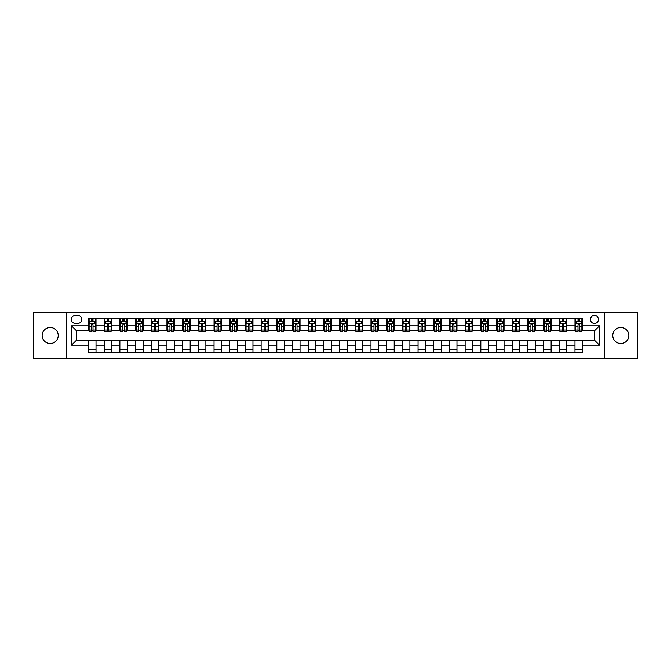 <?xml version="1.0" encoding="UTF-8"?>
<svg xmlns="http://www.w3.org/2000/svg" width="671" height="671" viewBox="0 0 671 671"><rect width="100%" height="100%" fill="white"/><g stroke="black" fill="none" stroke-linecap="round" stroke-linejoin="round"><path stroke-width="1.01" d="M620.818 327.465A8.035 8.035 0 0 0 612.782 335.5A8.035 8.035 0 0 0 620.818 343.535A8.035 8.035 0 0 0 628.853 335.5A8.035 8.035 0 0 0 620.818 327.465M50.182 327.465A8.035 8.035 0 0 0 42.147 335.5A8.035 8.035 0 0 0 50.182 343.535A8.035 8.035 0 0 0 58.218 335.5A8.035 8.035 0 0 0 50.182 327.465M594.447 315.412A4.018 4.018 0 0 0 590.43 319.43A4.018 4.018 0 0 0 594.447 323.447A4.018 4.018 0 0 0 598.465 319.43A4.018 4.018 0 0 0 594.447 315.412M604.496 358.725L637.45 358.725L637.45 312.275L604.496 312.275L604.496 358.725L66.504 358.725L66.504 312.275L33.55 312.275L33.55 358.725L66.504 358.725M75.169 323.321L77.928 323.321A3.892 3.892 0 0 0 81.828 319.43A3.892 3.892 0 0 0 77.928 315.538L75.169 315.538A3.892 3.892 0 0 0 71.277 319.43A3.892 3.892 0 0 0 75.169 323.321M604.496 312.275L66.504 312.275M88.48 345.171L71.529 345.171L71.529 325.829L88.48 325.829L88.48 330.853L76.553 330.853L76.553 340.147L88.48 340.147L88.48 352.761L582.52 352.761L582.52 340.147L594.447 340.147L594.447 330.853L582.52 330.853L582.52 325.829L599.471 325.829L599.471 345.171L582.52 345.171M582.52 325.829L582.52 318.239L88.48 318.239L88.48 325.829M574.988 318.239L574.988 330.853L575.617 330.853M577.999 330.853L579.509 330.853M581.891 330.853L582.52 330.853M574.988 330.853L566.198 330.853M559.295 318.239L559.295 330.853L559.924 330.853M562.306 330.853L563.816 330.853M559.295 330.853L550.505 330.853M543.602 318.239L543.602 330.853L544.231 330.853M546.613 330.853L548.123 330.853M543.602 330.853L534.812 330.853M527.909 318.239L527.909 330.853L528.538 330.853M530.92 330.853L532.43 330.853M527.909 330.853L519.119 330.853M512.216 318.239L512.216 330.853L512.837 330.853M515.227 330.853L516.729 330.853M512.216 330.853L503.426 330.853M496.523 318.239L496.523 330.853L497.144 330.853M499.534 330.853L501.036 330.853M496.523 330.853L487.733 330.853M480.822 318.239L480.822 330.853L481.451 330.853M483.841 330.853L485.343 330.853M480.822 330.853L472.04 330.853M465.129 318.239L465.129 330.853L465.758 330.853M468.148 330.853L469.65 330.853M465.129 330.853L456.339 330.853M449.436 318.239L449.436 330.853L450.065 330.853M452.447 330.853L453.957 330.853M449.436 330.853L440.646 330.853M433.743 318.239L433.743 330.853L434.372 330.853M436.754 330.853L438.264 330.853M433.743 330.853L424.953 330.853M418.05 318.239L418.05 330.853L418.679 330.853M421.061 330.853L422.571 330.853M418.05 330.853L409.26 330.853M402.357 318.239L402.357 330.853L402.986 330.853M405.368 330.853L406.878 330.853M402.357 330.853L393.567 330.853M386.664 318.239L386.664 330.853L387.293 330.853M389.675 330.853L391.185 330.853M386.664 330.853L377.874 330.853M370.971 318.239L370.971 330.853L371.6 330.853M373.982 330.853L375.492 330.853M370.971 330.853L362.181 330.853M355.278 318.239L355.278 330.853L355.898 330.853M358.289 330.853L359.79 330.853M355.278 330.853L346.488 330.853M339.576 318.239L339.576 330.853L340.205 330.853M342.596 330.853L344.097 330.853M339.576 330.853L330.795 330.853M323.883 318.239L323.883 330.853L324.512 330.853M326.903 330.853L328.404 330.853M323.883 330.853L315.102 330.853M308.19 318.239L308.19 330.853L308.819 330.853M311.21 330.853L312.711 330.853M308.19 330.853L299.4 330.853M292.497 318.239L292.497 330.853L293.126 330.853M295.508 330.853L297.018 330.853M292.497 330.853L283.707 330.853M276.804 318.239L276.804 330.853L277.433 330.853M279.815 330.853L281.325 330.853M276.804 330.853L268.014 330.853M261.111 318.239L261.111 330.853L261.74 330.853M264.122 330.853L265.632 330.853M261.111 330.853L252.321 330.853M245.418 318.239L245.418 330.853L246.047 330.853M248.429 330.853L249.939 330.853M245.418 330.853L236.628 330.853M229.725 318.239L229.725 330.853L230.354 330.853M232.736 330.853L234.246 330.853M229.725 330.853L220.935 330.853M214.032 318.239L214.032 330.853L214.661 330.853M217.043 330.853L218.553 330.853M214.032 330.853L205.242 330.853M198.339 318.239L198.339 330.853L198.96 330.853M201.35 330.853L202.852 330.853M198.339 330.853L189.549 330.853M182.638 318.239L182.638 330.853L183.267 330.853M185.657 330.853L187.159 330.853M182.638 330.853L173.856 330.853M166.945 318.239L166.945 330.853L167.574 330.853M169.964 330.853L171.466 330.853M166.945 330.853L158.163 330.853M151.252 318.239L151.252 330.853L151.881 330.853M154.271 330.853L155.773 330.853M151.252 330.853L142.462 330.853M135.559 318.239L135.559 330.853L136.188 330.853M138.57 330.853L140.08 330.853M135.559 330.853L126.769 330.853M119.866 318.239L119.866 330.853L120.495 330.853M122.877 330.853L124.387 330.853M119.866 330.853L111.076 330.853M104.173 318.239L104.173 330.853L104.802 330.853M107.184 330.853L108.694 330.853M104.173 330.853L95.383 330.853M88.48 330.853L89.109 330.853M91.491 330.853L93.001 330.853M88.48 340.147L96.012 340.147L96.012 352.761M582.52 340.147L96.012 340.147M96.012 318.239L96.012 330.853M88.48 321.375L89.109 321.375M91.491 321.375L93.001 321.375M95.383 321.375L96.012 321.375M88.48 349.625L96.012 349.625M104.173 340.147L104.173 352.761M111.705 318.239L111.705 330.853M104.173 321.375L104.802 321.375M107.184 321.375L108.694 321.375M111.076 321.375L111.705 321.375M111.705 340.147L111.705 352.761M104.173 349.625L111.705 349.625M119.866 340.147L119.866 352.761M127.398 340.147L127.398 352.761M119.866 349.625L127.398 349.625M127.398 318.239L127.398 330.853M119.866 321.375L120.495 321.375M122.877 321.375L124.387 321.375M126.769 321.375L127.398 321.375M135.559 340.147L135.559 352.761M143.091 340.147L143.091 352.761M135.559 349.625L143.091 349.625M143.091 318.239L143.091 330.853M135.559 321.375L136.188 321.375M138.57 321.375L140.08 321.375M142.462 321.375L143.091 321.375M151.252 340.147L151.252 352.761M158.784 340.147L158.784 352.761M151.252 349.625L158.784 349.625M158.784 318.239L158.784 330.853M151.252 321.375L151.881 321.375M154.271 321.375L155.773 321.375M158.163 321.375L158.784 321.375M166.945 340.147L166.945 352.761M174.477 340.147L174.477 352.761M166.945 349.625L174.477 349.625M174.477 318.239L174.477 330.853M166.945 321.375L167.574 321.375M169.964 321.375L171.466 321.375M173.856 321.375L174.477 321.375M182.638 340.147L182.638 352.761M190.178 340.147L190.178 352.761M182.638 349.625L190.178 349.625M190.178 318.239L190.178 330.853M182.638 321.375L183.267 321.375M185.657 321.375L187.159 321.375M189.549 321.375L190.178 321.375M198.339 340.147L198.339 352.761M205.871 340.147L205.871 352.761M198.339 349.625L205.871 349.625M205.871 318.239L205.871 330.853M198.339 321.375L198.96 321.375M201.35 321.375L202.852 321.375M205.242 321.375L205.871 321.375M214.032 340.147L214.032 352.761M221.564 340.147L221.564 352.761M214.032 349.625L221.564 349.625M221.564 318.239L221.564 330.853M214.032 321.375L214.661 321.375M217.043 321.375L218.553 321.375M220.935 321.375L221.564 321.375M229.725 340.147L229.725 352.761M237.257 340.147L237.257 352.761M229.725 349.625L237.257 349.625M237.257 318.239L237.257 330.853M229.725 321.375L230.354 321.375M232.736 321.375L234.246 321.375M236.628 321.375L237.257 321.375M245.418 340.147L245.418 352.761M252.95 340.147L252.95 352.761M245.418 349.625L252.95 349.625M252.95 318.239L252.95 330.853M245.418 321.375L246.047 321.375M248.429 321.375L249.939 321.375M252.321 321.375L252.95 321.375M261.111 340.147L261.111 352.761M268.643 340.147L268.643 352.761M261.111 349.625L268.643 349.625M268.643 318.239L268.643 330.853M261.111 321.375L261.74 321.375M264.122 321.375L265.632 321.375M268.014 321.375L268.643 321.375M276.804 340.147L276.804 352.761M284.336 340.147L284.336 352.761M276.804 349.625L284.336 349.625M284.336 318.239L284.336 330.853M276.804 321.375L277.433 321.375M279.815 321.375L281.325 321.375M283.707 321.375L284.336 321.375M292.497 340.147L292.497 352.761M300.029 340.147L300.029 352.761M292.497 349.625L300.029 349.625M300.029 318.239L300.029 330.853M292.497 321.375L293.126 321.375M295.508 321.375L297.018 321.375M299.4 321.375L300.029 321.375M308.19 340.147L308.19 352.761M315.722 340.147L315.722 352.761M308.19 349.625L315.722 349.625M315.722 318.239L315.722 330.853M308.19 321.375L308.819 321.375M311.21 321.375L312.711 321.375M315.102 321.375L315.722 321.375M323.883 340.147L323.883 352.761M331.424 340.147L331.424 352.761M323.883 349.625L331.424 349.625M331.424 318.239L331.424 330.853M323.883 321.375L324.512 321.375M326.903 321.375L328.404 321.375M330.795 321.375L331.424 321.375M339.576 340.147L339.576 352.761M347.117 340.147L347.117 352.761M339.576 349.625L347.117 349.625M347.117 318.239L347.117 330.853M339.576 321.375L340.205 321.375M342.596 321.375L344.097 321.375M346.488 321.375L347.117 321.375M355.278 340.147L355.278 352.761M362.81 340.147L362.81 352.761M355.278 349.625L362.81 349.625M362.81 318.239L362.81 330.853M355.278 321.375L355.898 321.375M358.289 321.375L359.79 321.375M362.181 321.375L362.81 321.375M370.971 340.147L370.971 352.761M378.503 340.147L378.503 352.761M370.971 349.625L378.503 349.625M378.503 318.239L378.503 330.853M370.971 321.375L371.6 321.375M373.982 321.375L375.492 321.375M377.874 321.375L378.503 321.375M386.664 340.147L386.664 352.761M394.196 340.147L394.196 352.761M386.664 349.625L394.196 349.625M394.196 318.239L394.196 330.853M386.664 321.375L387.293 321.375M389.675 321.375L391.185 321.375M393.567 321.375L394.196 321.375M402.357 340.147L402.357 352.761M409.889 340.147L409.889 352.761M402.357 349.625L409.889 349.625M409.889 318.239L409.889 330.853M402.357 321.375L402.986 321.375M405.368 321.375L406.878 321.375M409.26 321.375L409.889 321.375M418.05 340.147L418.05 352.761M425.582 340.147L425.582 352.761M418.05 349.625L425.582 349.625M425.582 318.239L425.582 330.853M418.05 321.375L418.679 321.375M421.061 321.375L422.571 321.375M424.953 321.375L425.582 321.375M433.743 340.147L433.743 352.761M441.275 340.147L441.275 352.761M433.743 349.625L441.275 349.625M441.275 318.239L441.275 330.853M433.743 321.375L434.372 321.375M436.754 321.375L438.264 321.375M440.646 321.375L441.275 321.375M449.436 340.147L449.436 352.761M456.968 340.147L456.968 352.761M449.436 349.625L456.968 349.625M456.968 318.239L456.968 330.853M449.436 321.375L450.065 321.375M452.447 321.375L453.957 321.375M456.339 321.375L456.968 321.375M465.129 340.147L465.129 352.761M472.661 340.147L472.661 352.761M465.129 349.625L472.661 349.625M472.661 318.239L472.661 330.853M465.129 321.375L465.758 321.375M468.148 321.375L469.65 321.375M472.04 321.375L472.661 321.375M480.822 340.147L480.822 352.761M488.362 340.147L488.362 352.761M480.822 349.625L488.362 349.625M488.362 318.239L488.362 330.853M480.822 321.375L481.451 321.375M483.841 321.375L485.343 321.375M487.733 321.375L488.362 321.375M496.523 340.147L496.523 352.761M504.055 340.147L504.055 352.761M496.523 349.625L504.055 349.625M504.055 318.239L504.055 330.853M496.523 321.375L497.144 321.375M499.534 321.375L501.036 321.375M503.426 321.375L504.055 321.375M512.216 340.147L512.216 352.761M519.748 340.147L519.748 352.761M512.216 349.625L519.748 349.625M519.748 318.239L519.748 330.853M512.216 321.375L512.837 321.375M515.227 321.375L516.729 321.375M519.119 321.375L519.748 321.375M527.909 340.147L527.909 352.761M535.441 340.147L535.441 352.761M527.909 349.625L535.441 349.625M535.441 318.239L535.441 330.853M527.909 321.375L528.538 321.375M530.92 321.375L532.43 321.375M534.812 321.375L535.441 321.375M543.602 340.147L543.602 352.761M551.134 340.147L551.134 352.761M543.602 349.625L551.134 349.625M551.134 318.239L551.134 330.853M543.602 321.375L544.231 321.375M546.613 321.375L548.123 321.375M550.505 321.375L551.134 321.375M559.295 340.147L559.295 352.761M566.827 340.147L566.827 352.761M559.295 349.625L566.827 349.625M566.827 318.239L566.827 330.853M559.295 321.375L559.924 321.375M562.306 321.375L563.816 321.375M566.198 321.375L566.827 321.375M574.988 340.147L574.988 352.761M574.988 349.625L582.52 349.625M574.988 321.375L575.617 321.375M577.999 321.375L579.509 321.375M581.891 321.375L582.52 321.375M76.553 330.853L71.529 325.829M76.553 340.147L71.529 345.171M599.471 325.829L594.447 330.853M599.471 345.171L594.447 340.147M93.001 319.866L91.491 319.866M95.383 330.031L93.001 330.031L93.001 331.608L95.383 331.608L95.383 323.95L94.125 321.434L90.359 321.434L89.109 323.95L89.109 331.608L91.491 331.608L91.491 330.031L89.109 330.031M89.109 323.95L89.109 318.239M95.383 323.95L95.383 318.239M91.491 321.434L91.491 318.239M93.001 318.239L93.001 321.434M93.001 330.031L93.001 324.89C92.497 323.925 91.994 323.925 91.491 324.89L91.491 330.031M108.694 319.866L107.184 319.866M111.076 330.031L108.694 330.031L108.694 331.608L111.076 331.608L111.076 323.95L109.826 321.434L106.052 321.434L104.802 323.95L104.802 331.608L107.184 331.608L107.184 330.031L104.802 330.031M104.802 323.95L104.802 318.239M111.076 323.95L111.076 318.239M107.184 321.434L107.184 318.239M108.694 318.239L108.694 321.434M108.694 330.031L108.694 324.89C108.19 323.925 107.687 323.925 107.184 324.89L107.184 330.031M124.387 319.866L122.877 319.866M126.769 330.031L124.387 330.031L124.387 331.608L126.769 331.608L126.769 323.95L125.519 321.434L121.753 321.434L120.495 323.95L120.495 331.608L122.877 331.608L122.877 330.031L120.495 330.031M120.495 323.95L120.495 318.239M126.769 323.95L126.769 318.239M122.877 321.434L122.877 318.239M124.387 318.239L124.387 321.434M124.387 330.031L124.387 324.89C123.883 323.925 123.38 323.925 122.877 324.89L122.877 330.031M140.08 319.866L138.57 319.866M142.462 330.031L140.08 330.031L140.08 331.608L142.462 331.608L142.462 323.95L141.212 321.434L137.446 321.434L136.188 323.95L136.188 331.608L138.57 331.608L138.57 330.031L136.188 330.031M136.188 323.95L136.188 318.239M142.462 323.95L142.462 318.239M138.57 321.434L138.57 318.239M140.08 318.239L140.08 321.434M140.08 330.031L140.08 324.89C139.576 323.925 139.073 323.925 138.57 324.89L138.57 330.031M155.773 319.866L154.271 319.866M158.163 330.031L155.773 330.031L155.773 331.608L158.163 331.608L158.163 323.95L156.905 321.434L153.139 321.434L151.881 323.95L151.881 331.608L154.271 331.608L154.271 330.031L151.881 330.031M151.881 323.95L151.881 318.239M158.163 323.95L158.163 318.239M154.271 321.434L154.271 318.239M155.773 318.239L155.773 321.434M155.773 330.031L155.773 324.89C155.269 323.925 154.766 323.925 154.271 324.89L154.271 330.031M171.466 319.866L169.964 319.866M173.856 330.031L171.466 330.031L171.466 331.608L173.856 331.608L173.856 323.95L172.598 321.434L168.832 321.434L167.574 323.95L167.574 331.608L169.964 331.608L169.964 330.031L167.574 330.031M167.574 323.95L167.574 318.239M173.856 323.95L173.856 318.239M169.964 321.434L169.964 318.239M171.466 318.239L171.466 321.434M171.466 330.031L171.466 324.89C170.962 323.925 170.468 323.925 169.964 324.89L169.964 330.031M187.159 319.866L185.657 319.866M189.549 330.031L187.159 330.031L187.159 331.608L189.549 331.608L189.549 323.95L188.291 321.434L184.525 321.434L183.267 323.95L183.267 331.608L185.657 331.608L185.657 330.031L183.267 330.031M183.267 323.95L183.267 318.239M189.549 323.95L189.549 318.239M185.657 321.434L185.657 318.239M187.159 318.239L187.159 321.434M187.159 330.031L187.159 324.89C186.664 323.925 186.161 323.925 185.657 324.89L185.657 330.031M202.852 319.866L201.35 319.866M205.242 330.031L202.852 330.031L202.852 331.608L205.242 331.608L205.242 323.95L203.984 321.434L200.218 321.434L198.96 323.95L198.96 331.608L201.35 331.608L201.35 330.031L198.96 330.031M198.96 323.95L198.96 318.239M205.242 323.95L205.242 318.239M201.35 321.434L201.35 318.239M202.852 318.239L202.852 321.434M202.852 330.031L202.852 324.89C202.357 323.925 201.854 323.925 201.35 324.89L201.35 330.031M218.553 319.866L217.043 319.866M220.935 330.031L218.553 330.031L218.553 331.608L220.935 331.608L220.935 323.95L219.677 321.434L215.911 321.434L214.661 323.95L214.661 331.608L217.043 331.608L217.043 330.031L214.661 330.031M214.661 323.95L214.661 318.239M220.935 323.95L220.935 318.239M217.043 321.434L217.043 318.239M218.553 318.239L218.553 321.434M218.553 330.031L218.553 324.89C218.05 323.925 217.547 323.925 217.043 324.89L217.043 330.031M234.246 319.866L232.736 319.866M236.628 330.031L234.246 330.031L234.246 331.608L236.628 331.608L236.628 323.95L235.37 321.434L231.604 321.434L230.354 323.95L230.354 331.608L232.736 331.608L232.736 330.031L230.354 330.031M230.354 323.95L230.354 318.239M236.628 323.95L236.628 318.239M232.736 321.434L232.736 318.239M234.246 318.239L234.246 321.434M234.246 330.031L234.246 324.89C233.743 323.925 233.24 323.925 232.736 324.89L232.736 330.031M249.939 319.866L248.429 319.866M252.321 330.031L249.939 330.031L249.939 331.608L252.321 331.608L252.321 323.95L251.063 321.434L247.297 321.434L246.047 323.95L246.047 331.608L248.429 331.608L248.429 330.031L246.047 330.031M246.047 323.95L246.047 318.239M252.321 323.95L252.321 318.239M248.429 321.434L248.429 318.239M249.939 318.239L249.939 321.434M249.939 330.031L249.939 324.89C249.436 323.925 248.933 323.925 248.429 324.89L248.429 330.031M265.632 319.866L264.122 319.866M268.014 330.031L265.632 330.031L265.632 331.608L268.014 331.608L268.014 323.95L266.764 321.434L262.998 321.434L261.74 323.95L261.74 331.608L264.122 331.608L264.122 330.031L261.74 330.031M261.74 323.95L261.74 318.239M268.014 323.95L268.014 318.239M264.122 321.434L264.122 318.239M265.632 318.239L265.632 321.434M265.632 330.031L265.632 324.89C265.129 323.925 264.626 323.925 264.122 324.89L264.122 330.031M281.325 319.866L279.815 319.866M283.707 330.031L281.325 330.031L281.325 331.608L283.707 331.608L283.707 323.95L282.457 321.434L278.691 321.434L277.433 323.95L277.433 331.608L279.815 331.608L279.815 330.031L277.433 330.031M277.433 323.95L277.433 318.239M283.707 323.95L283.707 318.239M279.815 321.434L279.815 318.239M281.325 318.239L281.325 321.434M281.325 330.031L281.325 324.89C280.822 323.925 280.319 323.925 279.815 324.89L279.815 330.031M297.018 319.866L295.508 319.866M299.4 330.031L297.018 330.031L297.018 331.608L299.4 331.608L299.4 323.95L298.15 321.434L294.384 321.434L293.126 323.95L293.126 331.608L295.508 331.608L295.508 330.031L293.126 330.031M293.126 323.95L293.126 318.239M299.4 323.95L299.4 318.239M295.508 321.434L295.508 318.239M297.018 318.239L297.018 321.434M297.018 330.031L297.018 324.89C296.515 323.925 296.012 323.925 295.508 324.89L295.508 330.031M312.711 319.866L311.21 319.866M315.102 330.031L312.711 330.031L312.711 331.608L315.102 331.608L315.102 323.95L313.843 321.434L310.077 321.434L308.819 323.95L308.819 331.608L311.21 331.608L311.21 330.031L308.819 330.031M308.819 323.95L308.819 318.239M315.102 323.95L315.102 318.239M311.21 321.434L311.21 318.239M312.711 318.239L312.711 321.434M312.711 330.031L312.711 324.89C312.208 323.925 311.705 323.925 311.21 324.89L311.21 330.031M328.404 319.866L326.903 319.866M330.795 330.031L328.404 330.031L328.404 331.608L330.795 331.608L330.795 323.95L329.536 321.434L325.77 321.434L324.512 323.95L324.512 331.608L326.903 331.608L326.903 330.031L324.512 330.031M324.512 323.95L324.512 318.239M330.795 323.95L330.795 318.239M326.903 321.434L326.903 318.239M328.404 318.239L328.404 321.434M328.404 330.031L328.404 324.89C327.901 323.925 327.406 323.925 326.903 324.89L326.903 330.031M344.097 319.866L342.596 319.866M346.488 330.031L344.097 330.031L344.097 331.608L346.488 331.608L346.488 323.95L345.23 321.434L341.464 321.434L340.205 323.95L340.205 331.608L342.596 331.608L342.596 330.031L340.205 330.031M340.205 323.95L340.205 318.239M346.488 323.95L346.488 318.239M342.596 321.434L342.596 318.239M344.097 318.239L344.097 321.434M344.097 330.031L344.097 324.89C343.602 323.925 343.099 323.925 342.596 324.89L342.596 330.031M359.79 319.866L358.289 319.866M362.181 330.031L359.79 330.031L359.79 331.608L362.181 331.608L362.181 323.95L360.923 321.434L357.157 321.434L355.898 323.95L355.898 331.608L358.289 331.608L358.289 330.031L355.898 330.031M355.898 323.95L355.898 318.239M362.181 323.95L362.181 318.239M358.289 321.434L358.289 318.239M359.79 318.239L359.79 321.434M359.79 330.031L359.79 324.89C359.295 323.925 358.792 323.925 358.289 324.89L358.289 330.031M375.492 319.866L373.982 319.866M377.874 330.031L375.492 330.031L375.492 331.608L377.874 331.608L377.874 323.95L376.616 321.434L372.85 321.434L371.6 323.95L371.6 331.608L373.982 331.608L373.982 330.031L371.6 330.031M371.6 323.95L371.6 318.239M377.874 323.95L377.874 318.239M373.982 321.434L373.982 318.239M375.492 318.239L375.492 321.434M375.492 330.031L375.492 324.89C374.988 323.925 374.485 323.925 373.982 324.89L373.982 330.031M391.185 319.866L389.675 319.866M393.567 330.031L391.185 330.031L391.185 331.608L393.567 331.608L393.567 323.95L392.309 321.434L388.543 321.434L387.293 323.95L387.293 331.608L389.675 331.608L389.675 330.031L387.293 330.031M387.293 323.95L387.293 318.239M393.567 323.95L393.567 318.239M389.675 321.434L389.675 318.239M391.185 318.239L391.185 321.434M391.185 330.031L391.185 324.89C390.681 323.925 390.178 323.925 389.675 324.89L389.675 330.031M406.878 319.866L405.368 319.866M409.26 330.031L406.878 330.031L406.878 331.608L409.26 331.608L409.26 323.95L408.002 321.434L404.236 321.434L402.986 323.95L402.986 331.608L405.368 331.608L405.368 330.031L402.986 330.031M402.986 323.95L402.986 318.239M409.26 323.95L409.26 318.239M405.368 321.434L405.368 318.239M406.878 318.239L406.878 321.434M406.878 330.031L406.878 324.89C406.374 323.925 405.871 323.925 405.368 324.89L405.368 330.031M422.571 319.866L421.061 319.866M424.953 330.031L422.571 330.031L422.571 331.608L424.953 331.608L424.953 323.95L423.703 321.434L419.937 321.434L418.679 323.95L418.679 331.608L421.061 331.608L421.061 330.031L418.679 330.031M418.679 323.95L418.679 318.239M424.953 323.95L424.953 318.239M421.061 321.434L421.061 318.239M422.571 318.239L422.571 321.434M422.571 330.031L422.571 324.89C422.067 323.925 421.564 323.925 421.061 324.89L421.061 330.031M438.264 319.866L436.754 319.866M440.646 330.031L438.264 330.031L438.264 331.608L440.646 331.608L440.646 323.95L439.396 321.434L435.63 321.434L434.372 323.95L434.372 331.608L436.754 331.608L436.754 330.031L434.372 330.031M434.372 323.95L434.372 318.239M440.646 323.95L440.646 318.239M436.754 321.434L436.754 318.239M438.264 318.239L438.264 321.434M438.264 330.031L438.264 324.89C437.76 323.925 437.257 323.925 436.754 324.89L436.754 330.031M453.957 319.866L452.447 319.866M456.339 330.031L453.957 330.031L453.957 331.608L456.339 331.608L456.339 323.95L455.089 321.434L451.323 321.434L450.065 323.95L450.065 331.608L452.447 331.608L452.447 330.031L450.065 330.031M450.065 323.95L450.065 318.239M456.339 323.95L456.339 318.239M452.447 321.434L452.447 318.239M453.957 318.239L453.957 321.434M453.957 330.031L453.957 324.89C453.453 323.925 452.95 323.925 452.447 324.89L452.447 330.031M469.65 319.866L468.148 319.866M472.04 330.031L469.65 330.031L469.65 331.608L472.04 331.608L472.04 323.95L470.782 321.434L467.016 321.434L465.758 323.95L465.758 331.608L468.148 331.608L468.148 330.031L465.758 330.031M465.758 323.95L465.758 318.239M472.04 323.95L472.04 318.239M468.148 321.434L468.148 318.239M469.65 318.239L469.65 321.434M469.65 330.031L469.65 324.89C469.146 323.925 468.652 323.925 468.148 324.89L468.148 330.031M485.343 319.866L483.841 319.866M487.733 330.031L485.343 330.031L485.343 331.608L487.733 331.608L487.733 323.95L486.475 321.434L482.709 321.434L481.451 323.95L481.451 331.608L483.841 331.608L483.841 330.031L481.451 330.031M481.451 323.95L481.451 318.239M487.733 323.95L487.733 318.239M483.841 321.434L483.841 318.239M485.343 318.239L485.343 321.434M485.343 330.031L485.343 324.89C484.839 323.925 484.345 323.925 483.841 324.89L483.841 330.031M501.036 319.866L499.534 319.866M503.426 330.031L501.036 330.031L501.036 331.608L503.426 331.608L503.426 323.95L502.168 321.434L498.402 321.434L497.144 323.95L497.144 331.608L499.534 331.608L499.534 330.031L497.144 330.031M497.144 323.95L497.144 318.239M503.426 323.95L503.426 318.239M499.534 321.434L499.534 318.239M501.036 318.239L501.036 321.434M501.036 330.031L501.036 324.89C500.541 323.925 500.038 323.925 499.534 324.89L499.534 330.031M516.729 319.866L515.227 319.866M519.119 330.031L516.729 330.031L516.729 331.608L519.119 331.608L519.119 323.95L517.861 321.434L514.095 321.434L512.837 323.95L512.837 331.608L515.227 331.608L515.227 330.031L512.837 330.031M512.837 323.95L512.837 318.239M519.119 323.95L519.119 318.239M515.227 321.434L515.227 318.239M516.729 318.239L516.729 321.434M516.729 330.031L516.729 324.89C516.234 323.925 515.731 323.925 515.227 324.89L515.227 330.031M532.43 319.866L530.92 319.866M534.812 330.031L532.43 330.031L532.43 331.608L534.812 331.608L534.812 323.95L533.554 321.434L529.788 321.434L528.538 323.95L528.538 331.608L530.92 331.608L530.92 330.031L528.538 330.031M528.538 323.95L528.538 318.239M534.812 323.95L534.812 318.239M530.92 321.434L530.92 318.239M532.43 318.239L532.43 321.434M532.43 330.031L532.43 324.89C531.927 323.925 531.424 323.925 530.92 324.89L530.92 330.031M548.123 319.866L546.613 319.866M550.505 330.031L548.123 330.031L548.123 331.608L550.505 331.608L550.505 323.95L549.247 321.434L545.481 321.434L544.231 323.95L544.231 331.608L546.613 331.608L546.613 330.031L544.231 330.031M544.231 323.95L544.231 318.239M550.505 323.95L550.505 318.239M546.613 321.434L546.613 318.239M548.123 318.239L548.123 321.434M548.123 330.031L548.123 324.89C547.62 323.925 547.117 323.925 546.613 324.89L546.613 330.031M563.816 319.866L562.306 319.866M566.198 330.031L563.816 330.031L563.816 331.608L566.198 331.608L566.198 323.95L564.948 321.434L561.174 321.434L559.924 323.95L559.924 331.608L562.306 331.608L562.306 330.031L559.924 330.031M559.924 323.95L559.924 318.239M566.198 323.95L566.198 318.239M562.306 321.434L562.306 318.239M563.816 318.239L563.816 321.434M563.816 330.031L563.816 324.89C563.313 323.925 562.81 323.925 562.306 324.89L562.306 330.031M579.509 319.866L577.999 319.866M581.891 330.031L579.509 330.031L579.509 331.608L581.891 331.608L581.891 323.95L580.641 321.434L576.875 321.434L575.617 323.95L575.617 331.608L577.999 331.608L577.999 330.031L575.617 330.031M575.617 323.95L575.617 318.239M581.891 323.95L581.891 318.239M577.999 321.434L577.999 318.239M579.509 318.239L579.509 321.434M579.509 330.031L579.509 324.89C579.006 323.925 578.503 323.925 577.999 324.89L577.999 330.031M104.173 345.171L96.012 345.171M104.173 325.829L96.012 325.829M119.866 325.829L111.705 325.829M119.866 345.171L111.705 345.171M135.559 325.829L127.398 325.829M135.559 345.171L127.398 345.171M151.252 325.829L143.091 325.829M151.252 345.171L143.091 345.171M166.945 325.829L158.784 325.829M166.945 345.171L158.784 345.171M182.638 325.829L174.477 325.829M182.638 345.171L174.477 345.171M198.339 325.829L190.178 325.829M198.339 345.171L190.178 345.171M214.032 325.829L205.871 325.829M214.032 345.171L205.871 345.171M229.725 325.829L221.564 325.829M229.725 345.171L221.564 345.171M245.418 325.829L237.257 325.829M245.418 345.171L237.257 345.171M261.111 325.829L252.95 325.829M261.111 345.171L252.95 345.171M276.804 325.829L268.643 325.829M276.804 345.171L268.643 345.171M292.497 325.829L284.336 325.829M292.497 345.171L284.336 345.171M308.19 325.829L300.029 325.829M308.19 345.171L300.029 345.171M323.883 325.829L315.722 325.829M323.883 345.171L315.722 345.171M339.576 325.829L331.424 325.829M339.576 345.171L331.424 345.171M355.278 325.829L347.117 325.829M355.278 345.171L347.117 345.171M370.971 325.829L362.81 325.829M370.971 345.171L362.81 345.171M386.664 325.829L378.503 325.829M386.664 345.171L378.503 345.171M402.357 325.829L394.196 325.829M402.357 345.171L394.196 345.171M418.05 325.829L409.889 325.829M418.05 345.171L409.889 345.171M433.743 325.829L425.582 325.829M433.743 345.171L425.582 345.171M449.436 325.829L441.275 325.829M449.436 345.171L441.275 345.171M465.129 325.829L456.968 325.829M465.129 345.171L456.968 345.171M480.822 325.829L472.661 325.829M480.822 345.171L472.661 345.171M496.523 325.829L488.362 325.829M496.523 345.171L488.362 345.171M512.216 325.829L504.055 325.829M512.216 345.171L504.055 345.171M527.909 325.829L519.748 325.829M527.909 345.171L519.748 345.171M543.602 325.829L535.441 325.829M543.602 345.171L535.441 345.171M559.295 325.829L551.134 325.829M559.295 345.171L551.134 345.171M574.988 325.829L566.827 325.829M574.988 345.171L566.827 345.171M95.349 323.883L89.134 323.883M89.109 321.585L90.283 321.585M94.2 321.585L95.383 321.585M91.491 326.668L89.109 326.668M95.383 326.668L93.001 326.668M93.001 320.671L91.491 320.671M111.05 323.883L104.835 323.883M104.802 321.585L105.984 321.585M109.901 321.585L111.076 321.585M107.184 326.668L104.802 326.668M111.076 326.668L108.694 326.668M108.694 320.671L107.184 320.671M126.744 323.883L120.528 323.883M120.495 321.585L121.677 321.585M125.594 321.585L126.769 321.585M122.877 326.668L120.495 326.668M126.769 326.668L124.387 326.668M124.387 320.671L122.877 320.671M142.437 323.883L136.221 323.883M136.188 321.585L137.37 321.585M141.287 321.585L142.462 321.585M138.57 326.668L136.188 326.668M142.462 326.668L140.08 326.668M140.08 320.671L138.57 320.671M158.13 323.883L151.914 323.883M151.881 321.585L153.063 321.585M156.98 321.585L158.163 321.585M154.271 326.668L151.881 326.668M158.163 326.668L155.773 326.668M155.773 320.671L154.271 320.671M173.823 323.883L167.607 323.883M167.574 321.585L168.756 321.585M172.673 321.585L173.856 321.585M169.964 326.668L167.574 326.668M173.856 326.668L171.466 326.668M171.466 320.671L169.964 320.671M189.516 323.883L183.3 323.883M183.267 321.585L184.45 321.585M188.366 321.585L189.549 321.585M185.657 326.668L183.267 326.668M189.549 326.668L187.159 326.668M187.159 320.671L185.657 320.671M205.209 323.883L198.993 323.883M198.96 321.585L200.143 321.585M204.059 321.585L205.242 321.585M201.35 326.668L198.96 326.668M205.242 326.668L202.852 326.668M202.852 320.671L201.35 320.671M220.902 323.883L214.686 323.883M214.661 321.585L215.836 321.585M219.752 321.585L220.935 321.585M217.043 326.668L214.661 326.668M220.935 326.668L218.553 326.668M218.553 320.671L217.043 320.671M236.595 323.883L230.379 323.883M230.354 321.585L231.529 321.585M235.446 321.585L236.628 321.585M232.736 326.668L230.354 326.668M236.628 326.668L234.246 326.668M234.246 320.671L232.736 320.671M252.288 323.883L246.072 323.883M246.047 321.585L247.222 321.585M251.139 321.585L252.321 321.585M248.429 326.668L246.047 326.668M252.321 326.668L249.939 326.668M249.939 320.671L248.429 320.671M267.989 323.883L261.774 323.883M261.74 321.585L262.923 321.585M266.84 321.585L268.014 321.585M264.122 326.668L261.74 326.668M268.014 326.668L265.632 326.668M265.632 320.671L264.122 320.671M283.682 323.883L277.467 323.883M277.433 321.585L278.616 321.585M282.533 321.585L283.707 321.585M279.815 326.668L277.433 326.668M283.707 326.668L281.325 326.668M281.325 320.671L279.815 320.671M299.375 323.883L293.16 323.883M293.126 321.585L294.309 321.585M298.226 321.585L299.4 321.585M295.508 326.668L293.126 326.668M299.4 326.668L297.018 326.668M297.018 320.671L295.508 320.671M315.068 323.883L308.853 323.883M308.819 321.585L310.002 321.585M313.919 321.585L315.102 321.585M311.21 326.668L308.819 326.668M315.102 326.668L312.711 326.668M312.711 320.671L311.21 320.671M330.761 323.883L324.546 323.883M324.512 321.585L325.695 321.585M329.612 321.585L330.795 321.585M326.903 326.668L324.512 326.668M330.795 326.668L328.404 326.668M328.404 320.671L326.903 320.671M346.454 323.883L340.239 323.883M340.205 321.585L341.388 321.585M345.305 321.585L346.488 321.585M342.596 326.668L340.205 326.668M346.488 326.668L344.097 326.668M344.097 320.671L342.596 320.671M362.147 323.883L355.932 323.883M355.898 321.585L357.081 321.585M360.998 321.585L362.181 321.585M358.289 326.668L355.898 326.668M362.181 326.668L359.79 326.668M359.79 320.671L358.289 320.671M377.84 323.883L371.625 323.883M371.6 321.585L372.774 321.585M376.691 321.585L377.874 321.585M373.982 326.668L371.6 326.668M377.874 326.668L375.492 326.668M375.492 320.671L373.982 320.671M393.533 323.883L387.318 323.883M387.293 321.585L388.467 321.585M392.384 321.585L393.567 321.585M389.675 326.668L387.293 326.668M393.567 326.668L391.185 326.668M391.185 320.671L389.675 320.671M409.226 323.883L403.011 323.883M402.986 321.585L404.16 321.585M408.077 321.585L409.26 321.585M405.368 326.668L402.986 326.668M409.26 326.668L406.878 326.668M406.878 320.671L405.368 320.671M424.928 323.883L418.712 323.883M418.679 321.585L419.861 321.585M423.778 321.585L424.953 321.585M421.061 326.668L418.679 326.668M424.953 326.668L422.571 326.668M422.571 320.671L421.061 320.671M440.621 323.883L434.405 323.883M434.372 321.585L435.554 321.585M439.471 321.585L440.646 321.585M436.754 326.668L434.372 326.668M440.646 326.668L438.264 326.668M438.264 320.671L436.754 320.671M456.314 323.883L450.098 323.883M450.065 321.585L451.248 321.585M455.164 321.585L456.339 321.585M452.447 326.668L450.065 326.668M456.339 326.668L453.957 326.668M453.957 320.671L452.447 320.671M472.007 323.883L465.791 323.883M465.758 321.585L466.941 321.585M470.857 321.585L472.04 321.585M468.148 326.668L465.758 326.668M472.04 326.668L469.65 326.668M469.65 320.671L468.148 320.671M487.7 323.883L481.484 323.883M481.451 321.585L482.634 321.585M486.55 321.585L487.733 321.585M483.841 326.668L481.451 326.668M487.733 326.668L485.343 326.668M485.343 320.671L483.841 320.671M503.393 323.883L497.177 323.883M497.144 321.585L498.327 321.585M502.243 321.585L503.426 321.585M499.534 326.668L497.144 326.668M503.426 326.668L501.036 326.668M501.036 320.671L499.534 320.671M519.086 323.883L512.87 323.883M512.837 321.585L514.02 321.585M517.937 321.585L519.119 321.585M515.227 326.668L512.837 326.668M519.119 326.668L516.729 326.668M516.729 320.671L515.227 320.671M534.779 323.883L528.563 323.883M528.538 321.585L529.713 321.585M533.63 321.585L534.812 321.585M530.92 326.668L528.538 326.668M534.812 326.668L532.43 326.668M532.43 320.671L530.92 320.671M550.472 323.883L544.256 323.883M544.231 321.585L545.406 321.585M549.323 321.585L550.505 321.585M546.613 326.668L544.231 326.668M550.505 326.668L548.123 326.668M548.123 320.671L546.613 320.671M566.165 323.883L559.95 323.883M559.924 321.585L561.099 321.585M565.016 321.585L566.198 321.585M562.306 326.668L559.924 326.668M566.198 326.668L563.816 326.668M563.816 320.671L562.306 320.671M581.866 323.883L575.651 323.883M575.617 321.585L576.8 321.585M580.717 321.585L581.891 321.585M577.999 326.668L575.617 326.668M581.891 326.668L579.509 326.668M579.509 320.671L577.999 320.671"/></g></svg>
